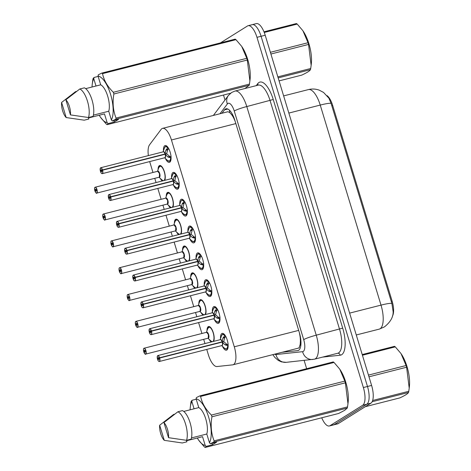 <?xml version="1.0" encoding="UTF-8"?>
<svg xmlns="http://www.w3.org/2000/svg" width="471" height="471" viewBox="0 0 471 471"><rect width="100%" height="100%" fill="white"/><g stroke="black" fill="none" stroke-linecap="round" stroke-linejoin="round"><path stroke-width="0.71" d="M162.324 180.964A8.148 3.079 75.7 0 1 160.281 178.397M158.073 169.707A8.148 3.079 75.7 0 1 159.316 165.668A8.148 3.079 75.7 0 1 159.657 165.521A8.148 3.079 75.7 0 1 164.185 171.067A8.148 3.079 75.7 0 1 164.703 180.358M170.478 207.799A8.148 3.079 75.7 0 1 168.435 205.226M166.222 196.542A8.148 3.079 75.7 0 1 167.47 192.504A8.148 3.079 75.7 0 1 167.811 192.356A8.148 3.079 75.7 0 1 172.333 197.902A8.148 3.079 75.7 0 1 172.857 207.193M178.633 234.635A8.148 3.079 75.7 0 1 176.59 232.062M174.376 223.378A8.148 3.079 75.7 0 1 175.624 219.339A8.148 3.079 75.7 0 1 175.966 219.186A8.148 3.079 75.7 0 1 180.487 224.738A8.148 3.079 75.7 0 1 181.011 234.028M186.787 261.47A8.148 3.079 75.7 0 1 184.744 258.897M182.53 250.213A8.148 3.079 75.7 0 1 183.772 246.168A8.148 3.079 75.7 0 1 184.12 246.021A8.148 3.079 75.7 0 1 188.641 251.573A8.148 3.079 75.7 0 1 189.159 260.863M194.935 288.305A8.148 3.079 75.7 0 1 192.892 285.732M190.684 277.042A8.148 3.079 75.7 0 1 191.927 273.003A8.148 3.079 75.7 0 1 192.274 272.856A8.148 3.079 75.7 0 1 196.796 278.402A8.148 3.079 75.7 0 1 197.314 287.699M203.089 315.134A8.148 3.079 75.7 0 1 201.046 312.567M198.839 303.877A8.148 3.079 75.7 0 1 200.081 299.839A8.148 3.079 75.7 0 1 200.422 299.691A8.148 3.079 75.7 0 1 204.95 305.237A8.148 3.079 75.7 0 1 205.468 314.534M211.244 341.97A8.148 3.079 75.7 0 1 209.201 339.403M206.987 330.713A8.148 3.079 75.7 0 1 208.235 326.674A8.148 3.079 75.7 0 1 208.576 326.527A8.148 3.079 75.7 0 1 213.098 332.073A8.148 3.079 75.7 0 1 213.622 341.369M163.455 150.838A8.672 3.273 75.7 0 1 164.75 145.71A8.672 3.273 75.7 0 1 165.115 145.551A8.672 3.273 75.7 0 1 170.296 152.639A8.672 3.273 75.7 0 1 169.76 162.201A8.672 3.273 75.7 0 1 169.395 162.36A8.672 3.273 75.7 0 1 165.409 158.515M171.603 177.673A8.672 3.273 75.7 0 1 172.904 172.545A8.672 3.273 75.7 0 1 173.269 172.386A8.672 3.273 75.7 0 1 178.444 179.475A8.672 3.273 75.7 0 1 177.914 189.036A8.672 3.273 75.7 0 1 177.543 189.189A8.672 3.273 75.7 0 1 173.558 185.344M179.757 204.502A8.672 3.273 75.7 0 1 181.052 199.38A8.672 3.273 75.7 0 1 181.423 199.221A8.672 3.273 75.7 0 1 186.598 206.31A8.672 3.273 75.7 0 1 186.063 215.865A8.672 3.273 75.7 0 1 185.698 216.024A8.672 3.273 75.7 0 1 181.712 212.18M187.911 231.338A8.672 3.273 75.7 0 1 189.207 226.215A8.672 3.273 75.7 0 1 189.572 226.056A8.672 3.273 75.7 0 1 194.753 233.145A8.672 3.273 75.7 0 1 194.217 242.7A8.672 3.273 75.7 0 1 193.852 242.859A8.672 3.273 75.7 0 1 189.866 239.015M196.066 258.173A8.672 3.273 75.7 0 1 197.361 253.051A8.672 3.273 75.7 0 1 197.726 252.892A8.672 3.273 75.7 0 1 202.907 259.98A8.672 3.273 75.7 0 1 202.371 269.536A8.672 3.273 75.7 0 1 202.006 269.695A8.672 3.273 75.7 0 1 198.02 265.85M204.22 285.008A8.672 3.273 75.7 0 1 205.515 279.88A8.672 3.273 75.7 0 1 205.88 279.727A8.672 3.273 75.7 0 1 211.061 286.815A8.672 3.273 75.7 0 1 210.525 296.371A8.672 3.273 75.7 0 1 210.16 296.53A8.672 3.273 75.7 0 1 206.174 292.685M212.368 311.843A8.672 3.273 75.7 0 1 213.669 306.715A8.672 3.273 75.7 0 1 214.034 306.556A8.672 3.273 75.7 0 1 219.209 313.651A8.672 3.273 75.7 0 1 218.674 323.206A8.672 3.273 75.7 0 1 218.309 323.365A8.672 3.273 75.7 0 1 214.323 319.521M220.522 338.678A8.672 3.273 75.7 0 1 221.817 333.55A8.672 3.273 75.7 0 1 222.188 333.391A8.672 3.273 75.7 0 1 227.363 340.486A8.672 3.273 75.7 0 1 226.828 350.041A8.672 3.273 75.7 0 1 226.463 350.2A8.672 3.273 75.7 0 1 222.477 346.356M298.231 348.157L299.097 347.845L300.204 344.348L300.368 341.187A5.093 1.925 -104.3 0 0 300.051 336.076A15.284 1.701 -16.9 0 1 300.204 335.982M206.745 349.423L208.4 354.863A15.284 5.776 -104.3 0 0 216.96 366.538L232.645 364.854A15.284 5.776 -104.3 0 0 232.951 364.795A15.284 5.776 -104.3 0 0 233.598 364.519A15.284 5.776 -104.3 0 0 234.281 346.791L171.45 139.981A15.284 5.776 -104.3 0 0 162.577 128.365A15.284 5.776 -104.3 0 0 161.111 129.419L149.584 144.768A15.284 5.776 -104.3 0 0 148.371 155.607M231.496 114.506A15.284 5.776 75.7 0 1 233.969 118.574L233.893 118.315A5.093 1.925 -104.3 0 0 231.496 114.506L229.801 112.628L227.923 111.727L162.577 128.365M300.051 336.076L299.974 335.817A15.284 5.776 75.7 0 1 300.368 341.187M392.425 316.112A13.753 5.199 -104.3 0 0 392.119 301.128L332.667 105.439A13.753 5.199 -104.3 0 0 327.045 95.631M299.974 335.817L299.403 332.809M235.129 121.241L233.969 118.574M149.672 161.582A15.284 5.776 -104.3 0 0 149.713 161.718L152.981 172.474M154.765 178.332L156.048 182.565M157.826 188.418L161.135 199.31M162.913 205.162L164.202 209.395M165.98 215.253L169.289 226.145M171.067 231.997L172.357 236.23M174.135 242.088L177.443 252.98M179.221 258.832L180.505 263.065M182.289 268.923L185.598 279.815M187.376 285.667L188.659 289.9M190.437 295.753L193.746 306.645M195.53 312.503L196.813 316.736M198.591 322.588L201.9 333.48M203.678 339.338L204.967 343.571M391.878 303.454A17.827 1.984 -16.9 0 0 381.015 305.126A20.377 7.701 -104.3 0 1 380.103 328.758A20.377 7.701 -104.3 0 1 379.243 329.129L384.407 326.915C390.412 322.135 393.32 317.06 393.138 311.684L391.878 303.454L331.095 103.402L328.893 98.168L323.524 92.416L319.244 90.161C315.7 88.878 312.09 88.683 308.411 89.59L283.63 95.896M251.567 24.945A15.284 5.776 75.7 0 1 252.215 24.663A15.284 5.776 75.7 0 1 261.087 36.279L367.486 386.485A15.284 5.776 75.7 0 1 366.797 404.212L334.145 424.648A15.284 5.776 75.7 0 1 333.497 424.924A15.284 5.776 75.7 0 0 334.145 424.648L366.797 404.212A15.284 5.776 75.7 0 0 367.486 386.485L261.087 36.279A15.284 5.776 75.7 0 0 252.215 24.663L256.33 23.621A15.284 5.776 75.7 0 1 265.202 35.237L371.601 385.437A15.284 5.776 75.7 0 1 370.913 403.164L338.26 423.6A15.284 5.776 75.7 0 1 337.613 423.876L329.388 425.972A15.284 5.776 75.7 0 1 321.734 417.783M282.023 352.302L297.69 350.624A15.284 5.776 -104.3 0 0 297.996 350.571A15.284 5.776 -104.3 0 0 298.643 350.289A15.284 5.776 -104.3 0 0 299.332 332.567L234.876 120.411A15.284 5.776 -104.3 0 0 226.003 108.795A15.284 5.776 -104.3 0 0 224.537 109.849L221.988 113.24M220.452 42.89L247.458 25.993A15.284 5.776 75.7 0 1 248.099 25.711A15.284 5.776 75.7 0 1 256.972 37.327L363.371 387.533A15.284 5.776 75.7 0 1 362.688 405.26L330.03 425.696A15.284 5.776 75.7 0 1 329.388 425.972M306.645 368.705L304.125 360.409M224.997 99.976L223.495 95.036M226.51 349.111A7.642 2.885 -104.3 0 0 226.669 349.082L228.141 345.755L224.897 344.754L222.218 342.087L223.813 341.681L227.252 344.672L228.17 344.013M157.426 355.994A3.056 1.154 75.7 0 1 157.714 355.623A3.056 1.154 75.7 0 1 157.844 355.564A3.056 1.154 75.7 0 1 159.581 357.76L222.141 341.834L222.889 338.154L224.985 335.37L222.889 334.28C222.659 334.057 222.188 334.593 221.464 335.888A7.448 2.82 75.7 0 1 224.632 335.617M221.741 345.584A3.056 1.154 -104.3 0 0 221.876 345.573A3.056 1.154 -104.3 0 0 222.006 345.514A3.056 1.154 -104.3 0 0 222.182 342.099L222.218 342.087M159.581 357.76L159.457 357.813A2.956 1.119 -104.3 0 0 157.655 355.74A2.956 1.119 -104.3 0 0 157.52 359.167A2.956 1.119 -104.3 0 0 159.363 361.357A2.956 1.119 -104.3 0 0 159.528 358.054L158.862 358.378A1.019 0.383 75.7 0 1 158.804 359.52A1.019 0.383 75.7 0 1 158.756 359.538A1.019 0.383 75.7 0 1 158.15 358.702A1.019 0.383 75.7 0 1 158.215 357.583A1.019 0.383 75.7 0 1 158.256 357.566A1.019 0.383 75.7 0 1 158.833 358.296L159.257 358.19M227.711 348.817L226.669 349.082A7.642 2.885 -104.3 0 0 226.987 348.946A7.642 2.885 -104.3 0 0 228.141 345.761L228.141 345.761M223.242 337.483L225.391 336.936L225.426 335.847M226.174 337.248A5.605 2.119 -104.3 0 0 226.068 337.101L225.391 336.936M159.528 358.054L222.182 342.099A3.056 1.154 75.7 0 1 222.235 345.267M222.141 341.834L223.737 341.428L221.923 342.164M221.588 342.252L222.106 341.846A3.056 1.154 -104.3 0 0 220.369 339.65L157.844 355.564L157.196 356.953C157.555 359.508 158.015 360.921 158.58 361.18L159.351 361.487A3.056 1.154 75.7 0 1 158.78 361.31M158.833 358.296L159.457 357.813M224.938 337.053L223.737 341.428M225.097 335.34L224.985 335.37A7.642 2.885 -104.3 0 0 222.895 334.275A7.642 2.885 -104.3 0 0 222.724 334.333M144.42 351.348A1.019 0.383 75.7 0 1 144.479 350.212A1.019 0.383 75.7 0 1 144.52 350.194A1.019 0.383 75.7 0 1 145.127 351.025A1.019 0.383 75.7 0 1 145.068 352.149A1.019 0.383 75.7 0 1 145.021 352.167A1.019 0.383 75.7 0 1 144.444 351.437L143.82 351.919A2.956 1.119 -104.3 0 0 145.621 353.986A2.956 1.119 -104.3 0 0 145.757 350.559A2.956 1.119 -104.3 0 0 143.92 348.369A2.956 1.119 -104.3 0 0 143.749 351.672L145.162 351.16M213.469 341.404A7.642 2.885 -104.3 0 0 213.769 341.028M210.225 327.104A7.642 2.885 -104.3 0 0 209.159 326.903A7.642 2.885 -104.3 0 0 209 326.956M206.639 332.279A3.056 1.154 75.7 0 1 208.412 334.598A3.056 1.154 75.7 0 1 208.27 338.149A3.056 1.154 -104.3 0 0 208.412 334.598A3.056 1.154 -104.3 0 0 206.634 332.279L208.412 334.598L208.264 338.149A3.056 1.154 -104.3 0 1 208.141 338.202A3.056 1.154 -104.3 0 1 207.999 338.213M143.749 351.672L144.309 351.537M144.444 351.437L145.18 351.248M218.356 322.276A7.642 2.885 -104.3 0 0 218.515 322.252A7.642 2.885 -104.3 0 0 218.838 322.111A7.642 2.885 -104.3 0 0 219.992 318.926L216.742 317.919L214.07 315.252L215.659 314.852L219.097 317.837L220.016 317.177M149.278 329.164A3.056 1.154 75.7 0 1 149.56 328.787A3.056 1.154 75.7 0 1 149.69 328.729A3.056 1.154 75.7 0 1 151.427 330.925L213.993 314.999L214.735 311.319L216.831 308.54L214.735 307.445A7.642 2.885 -104.3 0 0 214.57 307.498M213.587 318.749A3.056 1.154 -104.3 0 0 213.728 318.737A3.056 1.154 -104.3 0 0 213.858 318.684A3.056 1.154 -104.3 0 0 214.028 315.264L214.07 315.252M151.427 330.925L151.303 330.978A2.956 1.119 -104.3 0 0 149.501 328.905A2.956 1.119 -104.3 0 0 149.366 332.332A2.956 1.119 -104.3 0 0 151.209 334.528A2.956 1.119 -104.3 0 0 151.379 331.219L150.708 331.543A1.019 0.383 75.7 0 1 150.649 332.685A1.019 0.383 75.7 0 1 150.608 332.703A1.019 0.383 75.7 0 1 149.996 331.872A1.019 0.383 75.7 0 1 150.061 330.748A1.019 0.383 75.7 0 1 150.102 330.73A1.019 0.383 75.7 0 1 150.679 331.46L151.103 331.354M219.998 318.92L218.503 322.246L219.557 321.981M215.088 310.648L217.237 310.101L217.272 309.011M218.02 310.413A5.605 2.119 -104.3 0 0 217.914 310.265L217.237 310.101M151.379 331.219L214.034 315.264A3.056 1.154 75.7 0 1 214.081 318.431M213.993 314.999L215.583 314.593L213.769 315.329M213.434 315.417L213.952 315.011A3.056 1.154 -104.3 0 0 212.221 312.815L149.69 328.729L149.042 330.118C149.401 332.679 149.86 334.086 150.426 334.345L151.203 334.651A3.056 1.154 75.7 0 1 150.626 334.475M150.679 331.46L151.303 330.978M216.784 310.218L215.583 314.593M216.943 308.505L216.831 308.54A7.642 2.885 -104.3 0 0 214.741 307.439L215.789 307.174M210.201 295.441A7.642 2.885 -104.3 0 0 210.36 295.417A7.642 2.885 -104.3 0 0 210.684 295.276A7.642 2.885 -104.3 0 0 211.838 292.091L208.588 291.084L205.915 288.423L207.511 288.017L210.943 291.001L211.862 290.342M141.412 301.952A3.056 1.154 75.7 0 1 141.541 301.893A3.056 1.154 75.7 0 1 143.272 304.095L205.839 288.164L206.581 284.484L208.682 281.705L206.581 280.61A7.642 2.885 -104.3 0 0 206.416 280.663M205.433 291.914A3.056 1.154 -104.3 0 0 205.574 291.902A3.056 1.154 -104.3 0 0 205.703 291.849A3.056 1.154 -104.3 0 0 205.88 288.429L205.915 288.423M143.272 304.095L143.149 304.142A2.956 1.119 -104.3 0 0 141.347 302.07A2.956 1.119 -104.3 0 0 141.218 305.496A2.956 1.119 -104.3 0 0 143.054 307.693A2.956 1.119 -104.3 0 0 143.225 304.39L142.554 304.713A1.019 0.383 75.7 0 1 142.495 305.85A1.019 0.383 75.7 0 1 142.454 305.867A1.019 0.383 75.7 0 1 141.842 305.037A1.019 0.383 75.7 0 1 141.906 303.913A1.019 0.383 75.7 0 1 141.948 303.895A1.019 0.383 75.7 0 1 142.53 304.625L142.954 304.519M211.844 292.085L210.349 295.411L211.402 295.152M206.934 283.813L209.083 283.265L209.118 282.176M209.872 283.577A5.605 2.119 -104.3 0 0 209.766 283.43L209.083 283.265M143.225 304.39L205.88 288.429A3.056 1.154 75.7 0 1 205.927 291.596M205.839 288.164L207.434 287.763L205.615 288.493M205.279 288.582L205.798 288.175A3.056 1.154 -104.3 0 0 204.067 285.979L141.541 301.893L140.894 303.283C141.247 305.844 141.712 307.251 142.277 307.516L143.049 307.822A3.056 1.154 75.7 0 1 142.472 307.64M142.53 304.625L143.149 304.142M208.629 283.383L207.434 287.763M203.872 286.027L205.162 282.217C205.88 280.928 206.357 280.392 206.581 280.61A7.642 2.885 -104.3 0 1 208.682 281.699L208.682 281.705M202.047 268.611A7.642 2.885 -104.3 0 0 202.206 268.582A7.642 2.885 -104.3 0 0 202.53 268.441A7.642 2.885 -104.3 0 0 203.684 265.255L200.434 264.255L197.761 261.588L199.357 261.181L202.795 264.166L203.713 263.507M132.969 275.494A3.056 1.154 75.7 0 1 133.258 275.117A3.056 1.154 75.7 0 1 133.387 275.064A3.056 1.154 75.7 0 1 135.124 277.26L197.685 261.334L198.432 257.649L200.528 254.87L198.426 253.781A7.642 2.885 -104.3 0 0 198.262 253.834M197.278 265.079A3.056 1.154 -104.3 0 0 197.42 265.067A3.056 1.154 -104.3 0 0 197.549 265.014A3.056 1.154 -104.3 0 0 197.726 261.593L197.761 261.588M135.124 277.26L134.994 277.307A2.956 1.119 -104.3 0 0 133.193 275.235A2.956 1.119 -104.3 0 0 133.063 278.661A2.956 1.119 -104.3 0 0 134.9 280.857A2.956 1.119 -104.3 0 0 135.071 277.554L134.4 277.878A1.019 0.383 75.7 0 1 134.341 279.015A1.019 0.383 75.7 0 1 134.3 279.032A1.019 0.383 75.7 0 1 133.693 278.202A1.019 0.383 75.7 0 1 133.752 277.078A1.019 0.383 75.7 0 1 133.799 277.06A1.019 0.383 75.7 0 1 134.376 277.79L134.8 277.684M203.696 265.255L202.194 268.576L203.248 268.317M198.786 256.978L200.929 256.43L200.964 255.341M201.718 256.742A5.605 2.119 -104.3 0 0 201.612 256.595L200.929 256.43M135.071 277.554L197.726 261.593A3.056 1.154 75.7 0 1 197.773 264.761M197.685 261.334L199.28 260.928L197.461 261.664M197.125 261.746L197.643 261.34A3.056 1.154 -104.3 0 0 195.912 259.144L133.387 275.064L132.74 276.453C133.093 279.009 133.558 280.416 134.123 280.681L134.894 280.987A3.056 1.154 75.7 0 1 134.323 280.804M134.376 277.79L134.994 277.307M200.475 256.554L199.28 260.928M200.64 254.835L200.528 254.87A7.642 2.885 -104.3 0 0 198.438 253.769L199.48 253.504M193.899 241.776A7.642 2.885 -104.3 0 0 194.052 241.747A7.642 2.885 -104.3 0 0 194.376 241.605A7.642 2.885 -104.3 0 0 195.53 238.42L192.286 237.419L189.607 234.752L191.202 234.346L194.635 237.331L195.559 236.672M124.815 248.659A3.056 1.154 75.7 0 1 125.103 248.282A3.056 1.154 75.7 0 1 125.233 248.229A3.056 1.154 75.7 0 1 126.97 250.425L189.53 234.499L190.278 230.814L192.374 228.035L190.272 226.945A7.642 2.885 -104.3 0 0 190.113 226.998M189.13 238.249A3.056 1.154 -104.3 0 0 189.265 238.232A3.056 1.154 -104.3 0 0 189.395 238.179A3.056 1.154 -104.3 0 0 189.572 234.758L189.607 234.752M126.97 250.425L126.846 250.472A2.956 1.119 -104.3 0 0 125.045 248.405A2.956 1.119 -104.3 0 0 124.909 251.832A2.956 1.119 -104.3 0 0 126.752 254.022A2.956 1.119 -104.3 0 0 126.917 250.719L126.246 251.043A1.019 0.383 75.7 0 1 126.193 252.179A1.019 0.383 75.7 0 1 126.146 252.197A1.019 0.383 75.7 0 1 125.539 251.367A1.019 0.383 75.7 0 1 125.604 250.242A1.019 0.383 75.7 0 1 125.645 250.225A1.019 0.383 75.7 0 1 126.222 250.955L126.646 250.849M195.542 238.42L194.046 241.741L195.1 241.482M190.631 230.142L192.774 229.595L192.81 228.506M193.563 229.907A5.605 2.119 -104.3 0 0 193.457 229.76L192.774 229.595M126.917 250.719L189.572 234.758A3.056 1.154 75.7 0 1 189.625 237.926M189.53 234.499L191.126 234.093L189.313 234.829M192.327 229.713L191.126 234.093M188.977 234.911L189.495 234.511A3.056 1.154 -104.3 0 0 187.758 232.309L125.233 248.229L124.585 249.618C124.945 252.173 125.404 253.581 125.969 253.845L126.74 254.152A3.056 1.154 75.7 0 1 126.169 253.969M126.222 250.955L126.846 250.472M192.486 227.999L192.374 228.035A7.642 2.885 -104.3 0 0 190.284 226.934L191.326 226.669M135.672 325.096L135.672 325.084A2.956 1.119 -104.3 0 0 137.473 327.157A2.956 1.119 -104.3 0 0 137.603 323.724A2.956 1.119 -104.3 0 0 135.766 321.534A2.956 1.119 -104.3 0 0 135.595 324.837L137.008 324.325M205.315 314.569A7.642 2.885 -104.3 0 0 205.615 314.192M202.071 300.268A7.642 2.885 -104.3 0 0 201.005 300.068A7.642 2.885 -104.3 0 0 200.846 300.121M199.851 311.378A3.056 1.154 -104.3 0 0 199.987 311.366A3.056 1.154 -104.3 0 0 200.116 311.313A3.056 1.154 75.7 0 0 200.257 307.763A3.056 1.154 75.7 0 0 198.485 305.443L200.257 307.763L200.116 311.313A3.056 1.154 -104.3 0 0 200.257 307.763A3.056 1.154 -104.3 0 0 198.479 305.443L135.954 321.357A3.056 1.154 75.7 0 1 137.779 323.86A3.056 1.154 75.7 0 1 137.591 327.227A3.056 1.154 75.7 0 1 137.461 327.28A3.056 1.154 75.7 0 1 136.89 327.104M135.825 321.416A3.056 1.154 75.7 0 1 135.954 321.357L135.801 321.428C135.265 321.622 135.195 322.759 135.589 324.843L136.154 324.702M136.266 324.513A1.019 0.383 75.7 0 1 136.325 323.377A1.019 0.383 75.7 0 1 136.366 323.359A1.019 0.383 75.7 0 1 136.973 324.189A1.019 0.383 75.7 0 1 136.914 325.314A1.019 0.383 75.7 0 1 136.867 325.331A1.019 0.383 75.7 0 1 136.29 324.601L137.026 324.413M136.29 324.601L135.672 325.084C136.802 327.245 137.402 327.975 137.461 327.28L199.987 311.366M128.112 297.678A1.019 0.383 75.7 0 1 128.171 296.542A1.019 0.383 75.7 0 1 128.212 296.524A1.019 0.383 75.7 0 1 128.824 297.354A1.019 0.383 75.7 0 1 128.76 298.479A1.019 0.383 75.7 0 1 128.718 298.496A1.019 0.383 75.7 0 1 128.136 297.766L127.517 298.249A2.956 1.119 -104.3 0 0 129.319 300.321A2.956 1.119 -104.3 0 0 129.448 296.895A2.956 1.119 -104.3 0 0 127.612 294.699A2.956 1.119 -104.3 0 0 127.441 298.002L128.854 297.489M197.161 287.734A7.642 2.885 -104.3 0 0 197.461 287.363M193.917 273.433A7.642 2.885 -104.3 0 0 192.851 273.233A7.642 2.885 -104.3 0 0 192.692 273.286M127.67 294.581A3.056 1.154 75.7 0 1 127.8 294.522L190.331 278.608A3.056 1.154 75.7 0 1 192.103 280.934A3.056 1.154 75.7 0 1 191.962 284.478A3.056 1.154 -104.3 0 0 192.103 280.934A3.056 1.154 -104.3 0 0 190.331 278.608L192.103 280.934L191.962 284.478A3.056 1.154 -104.3 0 1 191.838 284.531A3.056 1.154 -104.3 0 1 191.697 284.543M128.736 300.268A3.056 1.154 75.7 0 0 129.313 300.451A3.056 1.154 75.7 0 0 129.437 300.392A3.056 1.154 75.7 0 0 129.631 297.024A3.056 1.154 75.7 0 0 127.8 294.522L127.647 294.593C127.111 294.787 127.04 295.923 127.435 298.008L128.006 297.872M128.136 297.766L128.871 297.578M119.958 270.849A1.019 0.383 75.7 0 1 120.017 269.706A1.019 0.383 75.7 0 1 120.058 269.689A1.019 0.383 75.7 0 1 120.67 270.519A1.019 0.383 75.7 0 1 120.605 271.643A1.019 0.383 75.7 0 1 120.564 271.661A1.019 0.383 75.7 0 1 119.987 270.931L119.363 271.414A2.956 1.119 -104.3 0 0 121.165 273.486A2.956 1.119 -104.3 0 0 121.3 270.06A2.956 1.119 -104.3 0 0 119.457 267.864A2.956 1.119 -104.3 0 0 119.287 271.172L120.706 270.654M189.006 260.905A7.642 2.885 -104.3 0 0 189.313 260.528M185.762 246.598A7.642 2.885 -104.3 0 0 184.703 246.398A7.642 2.885 -104.3 0 0 184.544 246.457M119.522 267.746A3.056 1.154 75.7 0 1 119.652 267.693L182.177 251.773A3.056 1.154 75.7 0 1 183.949 254.099A3.056 1.154 75.7 0 1 183.808 257.643A3.056 1.154 -104.3 0 0 183.949 254.099A3.056 1.154 -104.3 0 0 182.177 251.773L183.949 254.099L183.808 257.643A3.056 1.154 -104.3 0 1 183.684 257.696A3.056 1.154 -104.3 0 1 183.543 257.708M120.588 273.433A3.056 1.154 75.7 0 0 121.159 273.616A3.056 1.154 75.7 0 0 121.288 273.557A3.056 1.154 75.7 0 0 121.477 270.189A3.056 1.154 75.7 0 0 119.652 267.693L119.499 267.758C118.957 267.952 118.886 269.094 119.281 271.172L119.852 271.037M119.987 270.931L120.723 270.743M368.457 375.099L406.096 365.514L401.045 353.656A23.944 9.049 75.7 0 1 407.021 366.644A23.944 9.049 75.7 0 1 409.399 386.479L409.211 388.139L406.614 367.227L368.976 376.812M362.217 354.557L394.498 346.338A27.506 10.391 75.7 0 1 395.281 346.868L362.423 355.234M400.797 353.309L395.281 346.868M406.096 365.514A27.506 10.391 75.7 0 1 406.361 366.367A27.506 10.391 75.7 0 1 406.614 367.227M365.26 406.703L399.855 397.895C404.948 395.528 407.833 393.721 408.516 392.473L372.137 401.734M372.643 400.491L408.775 391.289A27.506 10.391 75.7 0 1 408.516 392.473M408.775 391.289L409.211 388.139M270.389 52.305L308.028 42.726L302.971 30.868A23.944 9.049 75.7 0 1 308.947 43.856A23.944 9.049 75.7 0 1 311.331 63.691L311.143 65.351L308.546 44.439L270.907 54.024M263.978 31.81L296.43 23.55A27.506 10.391 75.7 0 1 297.207 24.08L264.243 32.47M302.729 30.521L297.207 24.08M308.028 42.726A27.506 10.391 75.7 0 1 308.293 43.579A27.506 10.391 75.7 0 1 308.546 44.439M279.067 80.888L301.787 75.107C306.88 72.74 309.765 70.933 310.442 69.684L278.161 77.903M277.849 76.867L310.707 68.501A27.506 10.391 75.7 0 1 310.442 69.684M310.707 68.501L311.143 65.351M196.119 398.866L196.366 397.595L199.828 395.893A27.506 10.391 75.7 0 1 200.611 396.423C201.988 403.176 205.591 409.393 211.426 415.069L344.849 381.104L339.797 369.246A23.944 9.049 75.7 0 1 348.151 402.075L347.963 403.735L345.373 382.817L211.944 416.782C210.449 425.337 211.173 433.355 214.105 440.85A27.506 10.391 75.7 0 1 213.846 442.033L210.384 443.729L209.454 442.758A23.944 9.049 75.7 0 0 208.653 417.141A23.944 9.049 75.7 0 0 196.119 398.866L198.774 407.603A15.284 5.776 75.7 0 1 205.762 418.949A15.284 5.776 75.7 0 1 206.798 434.021L209.454 442.758M199.828 395.893L333.25 361.928A27.506 10.391 75.7 0 1 334.033 362.458L200.611 396.423M339.55 368.899L334.033 362.458M344.849 381.104A27.506 10.391 75.7 0 1 345.373 382.817M214.105 440.85L347.527 406.885L347.963 403.735M347.527 406.885A27.506 10.391 75.7 0 1 347.268 408.069L213.846 442.033M211.956 443.329L212.397 444.795L206.133 446.39L205.185 447.45L338.614 413.485L344.625 410.347L347.268 408.069M211.426 415.069A27.506 10.391 75.7 0 1 211.944 416.782M191.462 437.924L206.798 434.021M198.774 407.603L183.761 411.424M177.885 411.778L182.454 410.618A16.302 6.158 75.7 0 1 190.107 422.811A16.302 6.158 75.7 0 1 191.126 439.155L186.551 440.314A16.302 6.158 75.7 0 0 185.533 423.971A16.302 6.158 75.7 0 0 177.885 411.778L163.926 422.558A10.185 3.85 75.7 0 1 168.518 437.683L186.551 440.314M168.518 437.683L163.926 422.558M190.908 402.499A27.506 10.391 75.7 0 1 191.167 401.316L192.115 400.256L191.868 401.527A23.944 9.049 75.7 0 0 190.284 407.309L190.908 402.499M205.185 447.45A27.506 10.391 75.7 0 1 204.408 446.92L198.644 440.132A23.944 9.049 75.7 0 1 197.29 438.018M206.133 446.39L205.203 445.419A23.944 9.049 75.7 0 1 198.644 440.132M190.107 409.805A23.944 9.049 75.7 0 1 190.284 407.309M205.203 445.419L202.548 436.682L186.551 440.756L186.869 441.816L182.301 442.976L164.267 440.344A10.185 3.85 75.7 0 1 159.669 425.219L173.628 414.439L174.647 414.18M159.669 425.219L164.267 440.344M194.076 408.799L191.868 401.527M212.397 444.795L216.648 442.134L210.384 443.729M196.224 399.208L192.115 400.256M98.05 76.078L98.298 74.807L101.76 73.105A27.506 10.391 75.7 0 1 102.537 73.635C103.914 80.388 107.523 86.605 113.358 92.281L246.78 58.316L241.729 46.458A23.944 9.049 75.7 0 1 250.083 79.281L249.895 80.947L247.299 60.029L113.876 93.994C112.381 102.548 113.099 110.567 116.037 118.062A27.506 10.391 75.7 0 1 115.772 119.245L112.316 120.941L111.386 119.97A23.944 9.049 75.7 0 0 110.585 94.353A23.944 9.049 75.7 0 0 98.05 76.078L100.7 84.815A15.284 5.776 75.7 0 1 107.694 96.161A15.284 5.776 75.7 0 1 108.73 111.233L111.386 119.97M101.76 73.105L235.182 39.14A27.506 10.391 75.7 0 1 235.965 39.67L102.537 73.635M241.482 46.111L235.965 39.67M246.78 58.316A27.506 10.391 75.7 0 1 247.299 60.029M116.037 118.062L249.459 84.097L249.895 80.941M249.459 84.097A27.506 10.391 75.7 0 1 249.2 85.28L115.772 119.245M244.861 88.542L249.2 85.28M113.358 92.281A27.506 10.391 75.7 0 1 113.876 93.994M93.393 115.136L108.73 111.233M100.7 84.815L85.687 88.636M79.811 88.99L84.386 87.83A16.302 6.158 75.7 0 1 92.033 100.023A16.302 6.158 75.7 0 1 93.052 116.366L88.483 117.526A16.302 6.158 75.7 0 0 87.465 101.183A16.302 6.158 75.7 0 0 79.811 88.99L65.852 99.77A10.185 3.85 75.7 0 1 70.45 114.895L88.483 117.526M70.45 114.895L65.852 99.77M92.84 79.711A27.506 10.391 75.7 0 1 93.099 78.527L94.047 77.468L93.794 78.739A23.944 9.049 75.7 0 0 92.216 84.521L92.84 79.711M113.882 120.541L114.329 122.007L108.065 123.602L107.117 124.662L230.566 93.234M107.117 124.662A27.506 10.391 75.7 0 1 106.334 124.132L100.57 117.344A23.944 9.049 75.7 0 1 99.222 115.23M108.065 123.602L107.129 122.631A23.944 9.049 75.7 0 1 100.57 117.344M92.039 87.017A23.944 9.049 75.7 0 1 92.216 84.521M107.129 122.631L104.48 113.894L88.477 117.968L88.801 119.028L84.232 120.187L66.193 117.556A10.185 3.85 75.7 0 1 61.601 102.431L75.56 91.651L76.579 91.392M61.601 102.431L66.193 117.556M96.007 86.01L93.794 78.739M114.329 122.007L118.58 119.346L112.316 120.941M98.151 76.42L94.047 77.468M185.745 214.941A7.642 2.885 -104.3 0 0 185.904 214.911A7.642 2.885 -104.3 0 0 186.222 214.77A7.642 2.885 -104.3 0 0 187.381 211.585L184.132 210.584L181.459 207.917L183.048 207.511L186.487 210.496L187.405 209.836M116.949 221.447A3.056 1.154 75.7 0 1 117.079 221.394A3.056 1.154 75.7 0 1 118.816 223.59L181.376 207.664L182.124 203.978L184.22 201.199L182.124 200.11A7.642 2.885 -104.3 0 0 181.959 200.163M180.976 211.414A3.056 1.154 -104.3 0 0 181.117 211.402A3.056 1.154 -104.3 0 0 181.241 211.344A3.056 1.154 -104.3 0 0 181.417 207.929L181.459 207.917M118.816 223.59L118.692 223.637A2.956 1.119 -104.3 0 0 116.89 221.57A2.956 1.119 -104.3 0 0 116.755 224.997A2.956 1.119 -104.3 0 0 118.598 227.187A2.956 1.119 -104.3 0 0 118.763 223.884L118.097 224.208A1.019 0.383 75.7 0 1 118.038 225.344A1.019 0.383 75.7 0 1 117.991 225.368A1.019 0.383 75.7 0 1 117.385 224.532A1.019 0.383 75.7 0 1 117.45 223.407A1.019 0.383 75.7 0 1 117.491 223.389A1.019 0.383 75.7 0 1 118.068 224.125L118.492 224.013M187.387 211.585L185.892 214.906M182.477 203.307L184.626 202.76L184.661 201.67M185.409 203.072A5.605 2.119 -104.3 0 0 185.303 202.924L184.626 202.76M118.763 223.884L181.417 207.929A3.056 1.154 75.7 0 1 181.47 211.09M181.376 207.664L182.972 207.258L181.158 207.994M180.823 208.076L181.341 207.676A3.056 1.154 -104.3 0 0 179.604 205.474L117.079 221.394L116.431 222.783C116.79 225.338 117.25 226.751 117.815 227.01L118.586 227.316A3.056 1.154 75.7 0 1 118.015 227.14M118.068 224.125L118.692 223.637M184.173 202.883L182.972 207.258M184.332 201.17L184.22 201.199A7.642 2.885 -104.3 0 0 182.13 200.104L183.178 199.834M177.591 188.106A7.642 2.885 -104.3 0 0 177.75 188.076A7.642 2.885 -104.3 0 0 178.073 187.941A7.642 2.885 -104.3 0 0 179.227 184.75L175.977 183.749L173.304 181.082L174.9 180.676L178.332 183.661L179.251 183.007M108.801 194.611A3.056 1.154 75.7 0 1 108.925 194.558A3.056 1.154 75.7 0 1 110.661 196.754L173.228 180.829L173.97 177.149L176.066 174.364L173.97 173.275A7.642 2.885 -104.3 0 0 173.805 173.328M172.822 184.579A3.056 1.154 -104.3 0 0 172.963 184.567A3.056 1.154 -104.3 0 0 173.093 184.508A3.056 1.154 -104.3 0 0 173.263 181.094L173.304 181.082M110.661 196.754L110.538 196.801A2.956 1.119 -104.3 0 0 108.736 194.735A2.956 1.119 -104.3 0 0 108.601 198.161A2.956 1.119 -104.3 0 0 110.444 200.352A2.956 1.119 -104.3 0 0 110.614 197.049L109.943 197.373A1.019 0.383 75.7 0 1 109.884 198.515A1.019 0.383 75.7 0 1 109.843 198.532A1.019 0.383 75.7 0 1 109.231 197.696A1.019 0.383 75.7 0 1 109.296 196.572A1.019 0.383 75.7 0 1 109.337 196.554A1.019 0.383 75.7 0 1 109.92 197.29L110.344 197.178M179.233 184.75L177.738 188.076L178.792 187.811M174.323 176.472L176.472 175.93L176.507 174.835M177.255 176.242A5.605 2.119 -104.3 0 0 177.155 176.095L176.472 175.93M110.614 197.049L173.269 181.094A3.056 1.154 75.7 0 1 173.316 184.261M173.228 180.829L174.818 180.422L173.004 181.158M172.669 181.247L173.187 180.84A3.056 1.154 -104.3 0 0 171.456 178.639L108.925 194.558L108.277 195.948C108.636 198.503 109.095 199.916 109.666 200.175L110.438 200.481A3.056 1.154 75.7 0 1 109.861 200.305M109.92 197.29L110.538 196.801M176.019 176.048L174.818 180.422M176.178 174.335L176.066 174.364A7.642 2.885 -104.3 0 0 173.982 173.269L175.024 173.004M169.436 161.27A7.642 2.885 -104.3 0 0 169.595 161.241L171.067 157.915L167.823 156.914L165.15 154.247L166.746 153.84L170.178 156.831L171.097 156.172M100.647 167.782A3.056 1.154 75.7 0 1 100.776 167.723A3.056 1.154 75.7 0 1 102.507 169.919L165.074 153.993L165.816 150.314L167.917 147.529L165.816 146.44C165.592 146.216 165.115 146.752 164.397 148.047A7.448 2.82 75.7 0 1 167.564 147.776M164.667 157.744A3.056 1.154 -104.3 0 0 164.809 157.732A3.056 1.154 -104.3 0 0 164.938 157.673A3.056 1.154 -104.3 0 0 165.115 154.258L165.15 154.247M102.507 169.919L102.384 169.972A2.956 1.119 -104.3 0 0 100.582 167.9A2.956 1.119 -104.3 0 0 100.453 171.326A2.956 1.119 -104.3 0 0 102.289 173.516A2.956 1.119 -104.3 0 0 102.46 170.214L101.789 170.537A1.019 0.383 75.7 0 1 101.73 171.68A1.019 0.383 75.7 0 1 101.689 171.697A1.019 0.383 75.7 0 1 101.082 170.861A1.019 0.383 75.7 0 1 101.141 169.743A1.019 0.383 75.7 0 1 101.188 169.719A1.019 0.383 75.7 0 1 101.765 170.455L102.189 170.349M170.637 160.976L169.595 161.241A7.642 2.885 -104.3 0 0 169.919 161.106A7.642 2.885 -104.3 0 0 171.073 157.92L171.079 157.915M166.169 149.637L168.318 149.095L168.353 148.006M169.107 149.407A5.605 2.119 -104.3 0 0 169.001 149.26L168.318 149.095M102.46 170.214L165.115 154.258A3.056 1.154 75.7 0 1 165.162 157.426M165.074 153.993L166.669 153.587L164.85 154.323M164.514 154.411L165.033 154.005A3.056 1.154 -104.3 0 0 163.302 151.809L100.776 167.723L100.129 169.113C100.482 171.668 100.947 173.081 101.512 173.34L102.284 173.646A3.056 1.154 75.7 0 1 101.712 173.469M101.765 170.455L102.384 169.972M167.864 149.213L166.669 153.587M168.023 147.5L167.917 147.529A7.642 2.885 -104.3 0 0 165.827 146.434A7.642 2.885 -104.3 0 0 165.651 146.493M111.368 240.911A3.056 1.154 75.7 0 1 111.497 240.858A3.056 1.154 75.7 0 1 113.323 243.354A3.056 1.154 75.7 0 1 113.134 246.722A3.056 1.154 75.7 0 1 113.005 246.78C112.946 247.469 112.345 246.739 111.203 244.59L111.209 244.579A2.956 1.119 -104.3 0 0 113.011 246.651A2.956 1.119 -104.3 0 0 113.146 243.224A2.956 1.119 -104.3 0 0 111.303 241.034A2.956 1.119 -104.3 0 0 111.138 244.337L112.551 243.825M180.858 234.069A7.642 2.885 -104.3 0 0 181.158 233.693M177.614 219.763A7.642 2.885 -104.3 0 0 176.548 219.563A7.642 2.885 -104.3 0 0 176.389 219.621M111.698 244.202L111.132 244.337C110.732 242.259 110.803 241.117 111.344 240.922L174.023 224.938A3.056 1.154 75.7 0 1 175.795 227.263A3.056 1.154 75.7 0 1 175.654 230.808A3.056 1.154 -104.3 0 0 175.795 227.263A3.056 1.154 -104.3 0 0 174.023 224.938L175.795 227.263L175.654 230.808A3.056 1.154 -104.3 0 1 175.53 230.861A3.056 1.154 -104.3 0 1 175.389 230.878M111.804 244.013A1.019 0.383 75.7 0 1 111.862 242.871A1.019 0.383 75.7 0 1 111.91 242.853A1.019 0.383 75.7 0 1 112.516 243.69A1.019 0.383 75.7 0 1 112.451 244.808A1.019 0.383 75.7 0 1 112.41 244.826A1.019 0.383 75.7 0 1 111.833 244.096L112.569 243.907M111.833 244.096L111.209 244.579M103.655 217.178A1.019 0.383 75.7 0 1 103.714 216.036A1.019 0.383 75.7 0 1 103.755 216.018A1.019 0.383 75.7 0 1 104.362 216.854A1.019 0.383 75.7 0 1 104.303 217.973A1.019 0.383 75.7 0 1 104.256 217.996A1.019 0.383 75.7 0 1 103.679 217.261L103.061 217.743A2.956 1.119 -104.3 0 0 104.862 219.816A2.956 1.119 -104.3 0 0 104.992 216.389A2.956 1.119 -104.3 0 0 103.155 214.199A2.956 1.119 -104.3 0 0 102.984 217.502L104.397 216.99M172.704 207.234A7.642 2.885 -104.3 0 0 173.004 206.857M169.46 192.927A7.642 2.885 -104.3 0 0 168.394 192.733A7.642 2.885 -104.3 0 0 168.235 192.786M103.214 214.075A3.056 1.154 75.7 0 1 103.343 214.022L165.869 198.103A3.056 1.154 75.7 0 1 167.647 200.428A3.056 1.154 75.7 0 1 167.505 203.972A3.056 1.154 -104.3 0 0 167.647 200.428A3.056 1.154 -104.3 0 0 165.869 198.103L167.647 200.428L167.499 203.972A3.056 1.154 -104.3 0 1 167.376 204.031A3.056 1.154 -104.3 0 1 167.24 204.043M104.279 219.769A3.056 1.154 75.7 0 0 104.85 219.945A3.056 1.154 75.7 0 0 104.98 219.892A3.056 1.154 75.7 0 0 105.168 216.519A3.056 1.154 75.7 0 0 103.343 214.022L103.19 214.087C102.649 214.281 102.578 215.424 102.978 217.508L103.543 217.367M103.679 217.261L104.415 217.072M95.06 187.24A3.056 1.154 75.7 0 1 95.189 187.187A3.056 1.154 75.7 0 1 97.014 189.683A3.056 1.154 75.7 0 1 96.826 193.057A3.056 1.154 75.7 0 1 96.696 193.11C96.637 193.805 96.037 193.075 94.901 190.92L94.906 190.914A2.956 1.119 -104.3 0 0 96.708 192.98A2.956 1.119 -104.3 0 0 96.838 189.554A2.956 1.119 -104.3 0 0 95.001 187.364A2.956 1.119 -104.3 0 0 94.83 190.667L96.243 190.154M164.55 180.399A7.642 2.885 -104.3 0 0 164.85 180.022M161.306 166.098A7.642 2.885 -104.3 0 0 160.24 165.898A7.642 2.885 -104.3 0 0 160.081 165.951M95.395 190.531L94.824 190.673C94.43 188.588 94.5 187.446 95.036 187.252L157.714 171.267A3.056 1.154 75.7 0 1 159.492 173.593A3.056 1.154 75.7 0 1 159.351 177.137A3.056 1.154 -104.3 0 0 159.492 173.593A3.056 1.154 -104.3 0 0 157.714 171.267L159.492 173.593L159.351 177.137A3.056 1.154 -104.3 0 1 159.227 177.196A3.056 1.154 -104.3 0 1 159.086 177.208M95.501 190.343A1.019 0.383 75.7 0 1 95.56 189.201A1.019 0.383 75.7 0 1 95.601 189.183A1.019 0.383 75.7 0 1 96.208 190.019A1.019 0.383 75.7 0 1 96.149 191.144A1.019 0.383 75.7 0 1 96.102 191.161A1.019 0.383 75.7 0 1 95.525 190.425L96.261 190.237M95.525 190.425L94.906 190.914M229.495 110.249A15.284 13.535 36.9 0 0 229.801 112.628M332.667 105.439L331.761 105.669M392.119 301.128L391.213 301.358M300.204 344.348A15.284 14.13 83.9 0 0 300.792 345.673M298.673 330.401L234.281 346.791M235.841 123.59L171.45 139.981M331.095 103.402A17.827 1.984 163.1 0 0 320.239 105.074A20.377 7.701 -104.3 0 0 308.411 89.59M349.629 313.115L381.015 305.126L320.239 105.074L288.847 113.069M265.202 35.237L256.972 37.327M371.601 385.437L363.371 387.533M370.913 403.164L362.688 405.26M338.26 423.6L330.03 425.696M274.658 354.18A10.185 3.85 -104.3 0 0 275.953 354.533L302.612 351.672A10.185 3.85 -104.3 0 0 303.247 351.448A10.185 3.85 -104.3 0 0 303.707 339.632L234.24 111.003A10.185 3.85 -104.3 0 0 227.899 103.449A10.185 3.85 -104.3 0 0 227.352 103.961L220.004 113.746M234.24 111.003A10.185 1.13 163.1 0 1 246.786 106.552L316.247 335.175A20.377 7.701 75.7 0 1 315.329 358.808A20.377 7.701 75.7 0 1 314.469 359.179L337.778 353.244A20.377 7.701 -104.3 0 0 338.643 352.873A20.377 7.701 -104.3 0 0 339.556 329.241L270.095 100.617A20.377 7.701 -104.3 0 0 258.267 85.127L234.952 91.062A20.377 7.701 75.7 0 1 246.786 106.552L273.233 99.505L342.694 328.128L316.247 335.175A10.185 1.13 163.1 0 0 303.707 339.632M234.952 91.062L231.632 92.487L228.347 95.519A10.185 9.026 36.9 0 0 227.352 103.961M342.694 328.128A22.926 8.661 75.7 0 1 341.663 354.716A22.926 8.661 75.7 0 1 340.233 355.216L322.617 357.106M256.236 85.645L257.725 83.655A22.926 8.661 75.7 0 1 273.233 99.505M257.725 83.655A2.549 2.255 -143.1 0 1 257.755 85.257M337.725 353.262A2.549 2.355 -96.1 0 1 340.233 355.216M275.953 354.533A10.185 9.42 83.9 0 0 286.18 362.334L314.469 359.179M302.612 351.672A10.185 9.42 83.9 0 0 312.838 359.473M298.296 350.471L297.69 350.624M227.793 109.025L224.537 109.849M222.483 342.358A3.15 1.189 75.7 0 1 221.776 345.596M220.269 339.673A3.15 1.189 75.7 0 1 222.212 341.469M159.657 358.013A3.056 1.154 75.7 0 1 159.481 361.434A3.056 1.154 75.7 0 1 159.351 361.487L221.876 345.573M220.828 339.75A3.056 1.154 75.7 0 1 222.106 341.846M227.711 345.743A7.448 2.82 75.7 0 1 224.638 348.352L226.657 349.082M228.135 345.078L227.705 344.554M225.556 345.102L227.252 344.672M224.897 344.754L226.551 344.33M222.889 338.154L224.549 337.731M206.534 332.302A3.15 1.189 75.7 0 1 208.718 334.899A3.15 1.189 75.7 0 1 208.047 338.225M143.979 348.252A3.056 1.154 75.7 0 1 144.108 348.193A3.056 1.154 75.7 0 1 145.933 350.695A3.056 1.154 75.7 0 1 145.745 354.062A3.056 1.154 75.7 0 1 145.616 354.115A3.056 1.154 75.7 0 1 145.044 353.939M143.69 348.622A3.056 1.154 75.7 0 1 143.926 348.287M209.742 326.756L207.735 328.505A7.448 2.808 75.7 0 1 211.597 329.217A7.448 2.808 75.7 0 1 213.964 338.514A7.448 2.808 75.7 0 1 210.914 340.986L212.221 341.722M214.329 315.523A3.15 1.189 75.7 0 1 213.628 318.761M212.121 312.838A3.15 1.189 75.7 0 1 214.058 314.634M151.503 331.184A3.056 1.154 75.7 0 1 151.326 334.598A3.056 1.154 75.7 0 1 151.203 334.651L213.728 318.737M212.674 312.915A3.056 1.154 75.7 0 1 213.958 315.011M219.557 318.908A7.448 2.82 75.7 0 1 216.483 321.516L218.503 322.246M212.027 312.862L213.31 309.053A7.448 2.82 75.7 0 1 216.477 308.782M219.981 318.243L219.551 317.719M217.402 318.266L219.097 317.837M216.742 317.919L218.403 317.501M214.735 311.319L216.395 310.895M206.174 288.688A3.15 1.189 75.7 0 1 205.474 291.926M203.967 286.003A3.15 1.189 75.7 0 1 205.904 287.799M143.349 304.348A3.056 1.154 75.7 0 1 143.178 307.763A3.056 1.154 75.7 0 1 143.049 307.822L205.574 291.902M141.123 302.329A3.056 1.154 75.7 0 1 141.359 301.988M204.526 286.08A3.056 1.154 75.7 0 1 205.803 288.175M211.402 292.073A7.448 2.82 75.7 0 1 208.329 294.681L210.349 295.417M205.162 282.217A7.448 2.82 75.7 0 1 208.323 281.946M211.826 291.408L211.397 290.884M209.254 291.431L210.943 291.001M208.588 291.084L210.249 290.666M206.581 284.484L208.241 284.06M198.02 261.858A3.15 1.189 75.7 0 1 197.32 265.096M195.812 259.168A3.15 1.189 75.7 0 1 197.749 260.963M135.201 277.513A3.056 1.154 75.7 0 1 135.024 280.928A3.056 1.154 75.7 0 1 134.894 280.987L197.42 265.067M196.372 259.244A3.056 1.154 75.7 0 1 197.649 261.34M203.248 265.238A7.448 2.82 75.7 0 1 200.181 267.852L202.2 268.582M195.718 259.191L197.008 255.382A7.448 2.82 75.7 0 1 200.175 255.111M203.678 264.572L203.242 264.048M201.099 264.596L202.795 264.166M200.434 264.255L202.094 263.831M198.432 257.649L200.087 257.225M189.866 235.023A3.15 1.189 75.7 0 1 189.165 238.261M187.658 232.338A3.15 1.189 75.7 0 1 189.595 234.128M127.046 250.678A3.056 1.154 75.7 0 1 126.87 254.093A3.056 1.154 75.7 0 1 126.74 254.152L189.265 238.232M188.217 232.409A3.056 1.154 75.7 0 1 189.495 234.505M195.094 238.408A7.448 2.82 75.7 0 1 192.027 241.017L194.046 241.747M187.57 232.362L188.853 228.547A7.448 2.82 75.7 0 1 192.021 228.282M195.524 237.737L195.094 237.219M192.945 237.761L194.641 237.331M192.286 237.419L193.94 236.995M190.278 230.814L191.938 230.396M198.385 305.467A3.15 1.189 75.7 0 1 200.564 308.063A3.15 1.189 75.7 0 1 199.892 311.39M135.536 321.793A3.056 1.154 75.7 0 1 135.778 321.452M200.999 300.074L199.58 301.67A7.448 2.808 75.7 0 1 203.443 302.388A7.448 2.808 75.7 0 1 205.809 311.678A7.448 2.808 75.7 0 1 202.76 314.151L204.067 314.887M190.231 278.632A3.15 1.189 75.7 0 1 192.415 281.228A3.15 1.189 75.7 0 1 191.738 284.555M127.388 294.958A3.056 1.154 75.7 0 1 127.623 294.616M193.434 273.086L191.432 274.84A7.448 2.808 75.7 0 1 195.288 275.553A7.448 2.808 75.7 0 1 197.655 284.843A7.448 2.808 75.7 0 1 194.605 287.316L195.918 288.052M182.077 251.797A3.15 1.189 75.7 0 1 184.261 254.393A3.15 1.189 75.7 0 1 183.584 257.719M119.234 268.123A3.056 1.154 75.7 0 1 119.469 267.781M185.28 246.251L183.278 248.005A7.448 2.808 75.7 0 1 187.134 248.717A7.448 2.808 75.7 0 1 189.501 258.008A7.448 2.808 75.7 0 1 186.457 260.481L187.764 261.217M181.718 208.188A3.15 1.189 75.7 0 1 181.011 211.426M179.51 205.503A3.15 1.189 75.7 0 1 181.447 207.293M118.892 223.843A3.056 1.154 75.7 0 1 118.716 227.263A3.056 1.154 75.7 0 1 118.586 227.316L181.117 211.402M116.661 221.823A3.056 1.154 75.7 0 1 116.902 221.488M180.063 205.574A3.056 1.154 75.7 0 1 181.341 207.676M186.946 211.573A7.448 2.82 75.7 0 1 183.873 214.181L185.892 214.911L186.946 214.646M179.416 205.527L180.699 201.718A7.448 2.82 75.7 0 1 183.867 201.447M187.37 210.902L186.94 210.384M184.791 210.931L186.487 210.496M184.132 210.584L185.786 210.16M182.124 203.978L183.784 203.56M173.564 181.353A3.15 1.189 75.7 0 1 172.863 184.591M171.356 178.668A3.15 1.189 75.7 0 1 173.293 180.464M110.738 197.008A3.056 1.154 75.7 0 1 110.567 200.428A3.056 1.154 75.7 0 1 110.438 200.481L172.963 184.567M108.513 194.988A3.056 1.154 75.7 0 1 108.748 194.653M171.915 178.739A3.056 1.154 75.7 0 1 173.193 180.84M178.792 184.738A7.448 2.82 75.7 0 1 175.718 187.346L177.738 188.076M171.261 178.692L172.545 174.882A7.448 2.82 75.7 0 1 175.712 174.611M179.215 184.073L178.786 183.549M176.637 184.096L178.332 183.661M175.977 183.749L177.638 183.325M173.97 177.149L175.63 176.725M165.409 154.517A3.15 1.189 75.7 0 1 164.709 157.756M163.201 151.833A3.15 1.189 75.7 0 1 165.138 153.628M102.584 170.172A3.056 1.154 75.7 0 1 102.413 173.593A3.056 1.154 75.7 0 1 102.284 173.646L164.809 157.732M100.358 168.153A3.056 1.154 75.7 0 1 100.594 167.817M163.761 151.903A3.056 1.154 75.7 0 1 165.038 154.005M170.637 157.903A7.448 2.82 75.7 0 1 167.564 160.511L169.584 161.241M171.061 157.237L170.632 156.713M168.488 157.261L170.178 156.831M167.823 156.914L169.483 156.49M165.816 150.314L167.476 149.89M173.923 224.961A3.15 1.189 75.7 0 1 176.107 227.564A3.15 1.189 75.7 0 1 175.436 230.89M175.53 230.861L113.005 246.78A3.056 1.154 75.7 0 1 112.434 246.598M111.079 241.287A3.056 1.154 75.7 0 1 111.315 240.946M177.131 219.415L175.124 221.17A7.448 2.808 75.7 0 1 178.986 221.882A7.448 2.808 75.7 0 1 181.353 231.173A7.448 2.808 75.7 0 1 178.303 233.645L179.61 234.387M165.768 198.132A3.15 1.189 75.7 0 1 167.953 200.728A3.15 1.189 75.7 0 1 167.282 204.055M102.925 214.452A3.056 1.154 75.7 0 1 103.161 214.117M168.977 192.58L166.97 194.335A7.448 2.808 75.7 0 1 170.832 195.047A7.448 2.808 75.7 0 1 173.198 204.337A7.448 2.808 75.7 0 1 170.149 206.81L171.456 207.552M157.62 171.297A3.15 1.189 75.7 0 1 159.804 173.893A3.15 1.189 75.7 0 1 159.127 177.22M159.227 177.196L96.696 193.11A3.056 1.154 75.7 0 1 96.125 192.933M94.771 187.617A3.056 1.154 75.7 0 1 95.012 187.281M160.823 165.751L158.815 167.499A7.448 2.808 75.7 0 1 162.678 168.212A7.448 2.808 75.7 0 1 165.044 177.508A7.448 2.808 75.7 0 1 161.995 179.981L163.307 180.717M298.532 348.104L232.951 364.795M379.243 329.129L356.27 334.975M248.099 25.711L252.215 24.663M228.347 95.519L213.387 115.43M272.827 354.645L274.823 357.395L278.314 360.439L281.44 361.881L286.18 362.334M221.688 345.62L224.638 348.352M220.181 339.697L221.464 335.888M222.895 334.275L223.937 334.01M206.634 332.279L143.955 348.257C143.414 348.458 143.343 349.594 143.743 351.678M208.141 338.202L145.616 354.115C145.557 354.81 144.956 354.08 143.82 351.925M207.952 338.249L210.914 340.986M206.445 332.326L207.735 328.505M213.31 309.053C214.034 307.757 214.511 307.222 214.735 307.445M213.534 318.785L216.483 321.516M205.38 291.949L208.329 294.681M206.592 280.604L207.634 280.339M197.008 255.382C197.732 254.093 198.203 253.557 198.426 253.775M197.225 265.12L200.181 267.852M188.853 228.547C189.577 227.257 190.049 226.722 190.272 226.945M189.077 238.285L192.027 241.017M201.005 300.068L201.588 299.921M199.798 311.413L202.76 314.151M198.291 305.491L199.58 301.67M191.838 284.531L129.313 300.451C129.248 301.14 128.654 300.41 127.511 298.255M191.65 284.578L194.605 287.316M190.137 278.655L191.432 274.84M183.684 257.696L121.159 273.616C121.1 274.305 120.499 273.574 119.357 271.426M183.496 257.743L186.457 260.481M181.989 251.82L183.278 248.005M180.699 201.718C181.423 200.422 181.894 199.887 182.124 200.11M180.923 211.45L183.873 214.181M172.545 174.882C173.269 173.587 173.746 173.051 173.97 173.275M172.769 184.614L175.718 187.346M164.615 157.779L167.564 160.511M163.107 151.856L164.397 148.047M165.827 146.434L166.869 146.169M175.342 230.914L178.303 233.645M173.834 224.985L175.124 221.17M167.376 204.031L104.85 219.945C104.792 220.634 104.191 219.904 103.055 217.755M167.187 204.078L170.149 206.81M165.68 198.156L166.97 194.335M159.033 177.243L161.995 179.981M157.526 171.32L158.815 167.499"/></g></svg>
